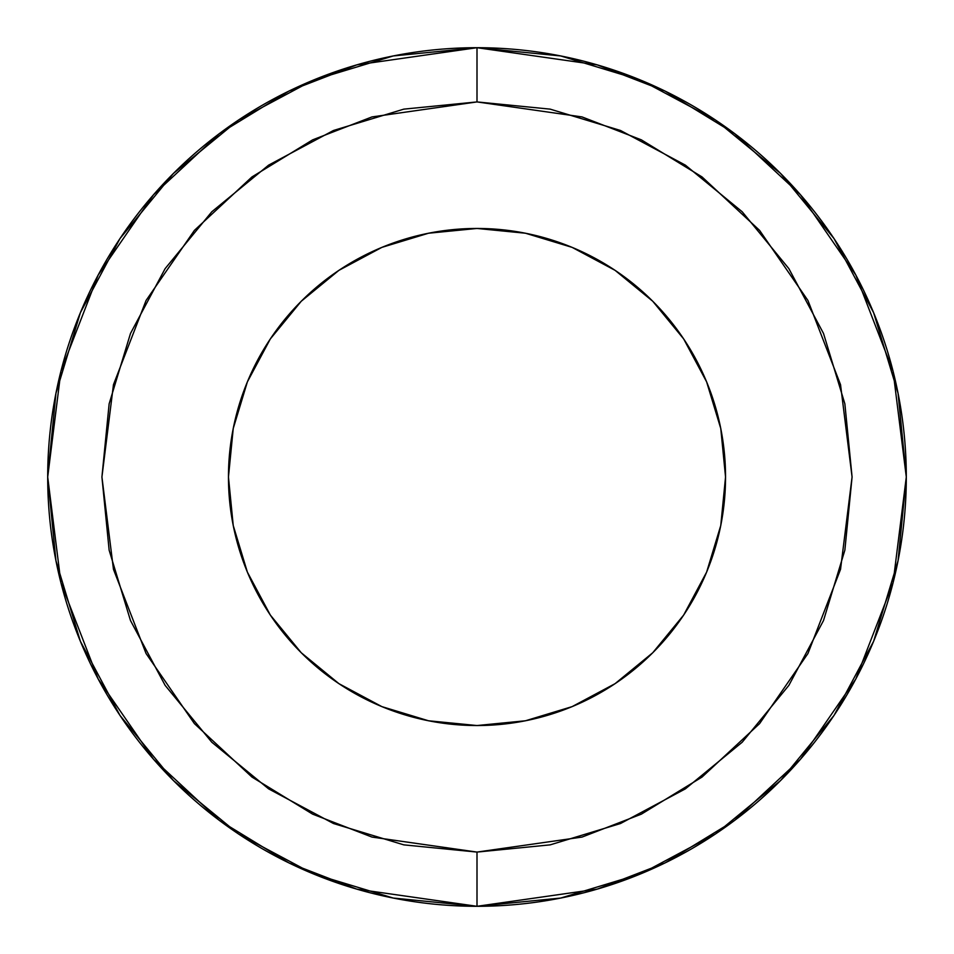 <?xml version="1.0" encoding="UTF-8"?>
<svg xmlns="http://www.w3.org/2000/svg" width="954" height="954" viewBox="0 0 954 954"><rect width="100%" height="100%" fill="white"/><g stroke="black" fill="none" stroke-linecap="round" stroke-linejoin="round"><path stroke-width="1.43" d="M477 47.7L356.796 64.872L288.883 91.107L219.42 133.56L153.558 194.723L98.202 274.979L60.913 371.321L47.7 477L60.913 582.679L98.202 679.021L153.558 759.277L219.42 820.44L288.883 862.893L356.796 889.128L477 906.3L477 852.077L371.977 837.075L312.638 814.144L251.951 777.057L194.413 723.621L146.057 653.502L113.466 569.323L101.923 477L113.466 384.677L146.057 300.498L194.413 230.379L251.951 176.943L312.638 139.856L371.977 116.925L477 101.923L582.023 116.925L641.362 139.856L702.049 176.943L759.587 230.379L807.943 300.498L840.534 384.677L852.077 477L840.534 569.323L807.943 653.502L759.587 723.621L702.049 777.057L641.362 814.144L582.023 837.075L477 852.077L477 906.3L597.204 889.128L665.117 862.893L734.58 820.44L800.442 759.277L855.798 679.021L893.087 582.679L906.3 477L893.087 371.321L855.798 274.979L800.442 194.723L734.58 133.56L665.117 91.107L597.204 64.872L477 47.7L477 101.923L550.172 109.138L620.529 130.483L685.377 165.137L742.212 211.788L788.863 268.623L823.517 333.471L844.862 403.828L852.077 477L844.862 550.172L823.517 620.529L788.863 685.377L742.212 742.212L685.377 788.863L620.529 823.517L550.172 844.862L477 852.077L403.828 844.862L333.471 823.517L268.623 788.863L211.788 742.212L165.137 685.377L130.483 620.529L109.138 550.172L101.923 477L109.138 403.828L130.483 333.471L165.137 268.623L211.788 211.788L268.623 165.137L333.471 130.483L403.828 109.138L477 101.923L477 47.7A429.3 429.3 0 0 1 906.3 477A429.3 429.3 0 0 1 477 906.3A429.3 429.3 0 0 1 47.7 477A429.3 429.3 0 0 1 477 47.7L393.251 55.952L312.709 80.374L238.607 119.965M477 725.541A248.541 248.541 0 0 1 228.459 477A248.541 248.541 0 0 1 477 228.459L525.487 233.229L572.114 247.372L615.08 270.34L572.114 247.372L525.487 233.229L477 228.459A248.541 248.541 0 0 1 725.541 477A248.541 248.541 0 0 1 477 725.541L428.513 720.771L381.886 706.628L338.92 683.66L381.886 706.628L428.513 720.771L477 725.541L525.487 720.771L477 725.541M476.857 906.3L393.251 898.048L312.709 873.625L238.488 833.951L173.437 780.563L120.132 715.619M120.049 238.488L173.437 173.437L238.381 120.132M477.143 47.7L560.749 55.952L641.291 80.374L715.512 120.049L780.563 173.437L833.868 238.381M833.951 715.512L780.563 780.563L833.868 715.619M270.34 615.08L247.372 572.114L270.34 615.08L301.249 652.751L338.92 683.66M233.229 525.487L228.459 477L233.229 428.513L247.372 381.886L270.34 338.92L247.372 381.886L233.229 428.513L228.459 477L233.229 525.487L247.372 572.114M338.92 270.34L381.886 247.372L338.92 270.34L301.249 301.249L270.34 338.92M428.513 233.229L477 228.459L428.513 233.229L381.886 247.372M683.66 338.92L706.628 381.886L683.66 338.92L652.751 301.249L615.08 270.34M720.771 428.513L725.541 477L720.771 525.487L706.628 572.114L683.66 615.08L706.628 572.114L720.771 525.487L725.541 477L720.771 428.513L706.628 381.886M615.08 683.66L572.114 706.628L615.08 683.66L652.751 652.751L683.66 615.08M525.487 720.771L572.114 706.628M238.095 120.323L173.437 173.437L120.132 238.381M119.906 238.715L80.374 312.709L55.952 393.251L47.7 476.857M47.7 477L55.952 560.749L80.374 641.291L119.965 715.393M120.049 715.512L173.437 780.563L238.381 833.868M477 906.3L560.749 898.048L641.291 873.625L715.393 834.034M715.905 833.677L780.563 780.563M834.094 715.285L873.625 641.291L898.048 560.749L906.3 477.143M906.3 477L898.048 393.251L873.625 312.709L834.034 238.607M833.951 238.488L780.563 173.437L715.619 120.132"/></g></svg>
